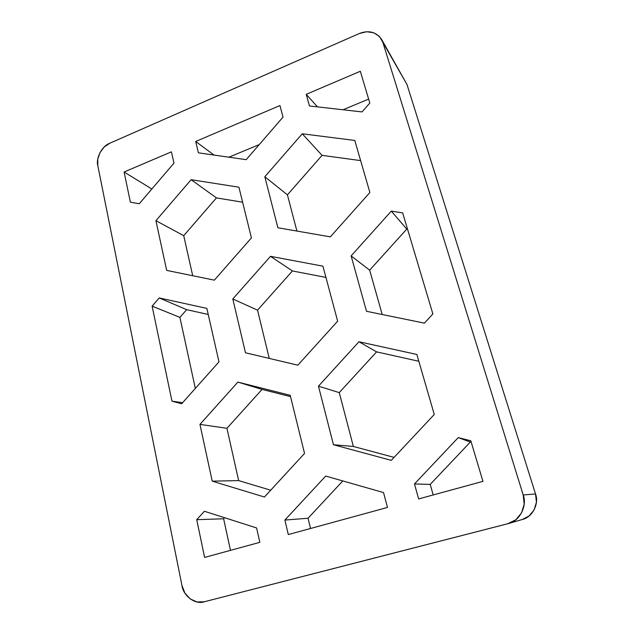 <?xml version="1.0" encoding="UTF-8"?>
<svg xmlns="http://www.w3.org/2000/svg" width="634" height="634" viewBox="0 0 634 634"><rect width="100%" height="100%" fill="white"/><g stroke="black" fill="none" stroke-linecap="round" stroke-linejoin="round"><path stroke-width="0.95" d="M522.257 519.492L528.922 516.1L534.105 509.958L536.427 502.176L535.516 493.965L523.193 494.964L382.857 42.335L406.996 84.512L381.541 39.292C376.097 31.874 368.687 29.956 359.304 33.523L109.761 143.244C102.098 145.907 95.623 158.135 97.834 165.783L181.95 585.467L184.922 593.107L190.184 598.9L196.968 601.967L204.251 601.785L507.683 523.771L515.767 519.801L521.568 512.914L524.183 504.173L523.193 494.964L382.857 42.335L379.441 36.471L373.751 32.754L366.682 31.732L359.304 33.523L109.761 143.244L104.206 147.001L99.99 152.596L97.755 159.182L97.834 165.783L181.95 585.467C183.258 595.968 195.375 604.971 204.251 601.785L508.428 523.565C519.626 521.243 527.488 505.718 523.193 494.964L535.516 493.965L406.996 84.512L403.985 79.266M171.965 401.163L152.112 306.135L159.237 297.948L206.866 308.401L218.976 361.871L181.649 403.771L171.965 401.163L182.608 402.693L171.965 401.163L152.112 306.135L159.237 297.948L186.658 309.669L179.905 317.372L152.112 306.135L179.905 317.372L195.327 388.42L179.905 317.372L186.658 309.669L159.237 297.948L206.866 308.401L218.976 361.871L181.649 403.771L171.965 401.163M204.608 557.429L196.722 519.682L204.41 511.258L256.588 527.956L259.845 542.332L204.608 557.429L259.845 542.332L256.588 527.956L204.41 511.258L196.722 519.682L223.628 518.778L230.483 550.352L223.628 518.778L196.722 519.682L204.608 557.429M139.282 203.736L130.398 202.198L124.098 172.012L171.41 151.835L173.97 163.128L139.282 203.736L130.398 202.198L124.098 172.012L151.859 189.011L124.098 172.012L171.41 151.835L173.97 163.128L139.282 203.736M402.669 212.889L432.879 313.933L424.415 323.142L366.507 311.294L351.125 255.906L391.321 211.114L402.669 212.889L432.879 313.933L424.415 323.142L366.507 311.294L351.125 255.906L369.67 270.171L382.199 314.504L369.67 270.171L351.125 255.906L391.321 211.114L402.669 212.889M360.326 71.262L369.82 103.033L362.022 111.925L309.463 105.957L306.238 94.331L360.326 71.262L306.238 94.331L317.476 106.869L306.238 94.331L309.463 105.957L362.022 111.925L369.82 103.033L360.326 71.262M458.231 437.611L470.808 440.781L482.949 481.364L418.638 498.934L414.477 483.948L458.231 437.611L470.808 440.781L482.949 481.364L418.638 498.934L414.477 483.948L458.231 437.611L470.357 442.017L430.217 484.4L433.196 494.956L430.217 484.4L414.477 483.948L430.217 484.4L470.357 442.017L458.231 437.611M387.509 507.446L288.304 534.557L284.888 520.062L325.702 476.063L383.522 492.57L387.509 507.446L288.304 534.557L284.888 520.062L325.702 476.063L383.522 492.57L387.509 507.446M195.708 141.469L279.943 105.545L283.033 117.108L246.198 159.665L198.379 152.826L195.708 141.469L213.999 155.061L195.708 141.469L279.943 105.545L283.033 117.108L246.198 159.665L198.379 152.826L195.708 141.469M214.34 280.157L166.671 270.401L155.924 220.672L191.135 179.691L238.915 187.196L251.421 237.908L214.34 280.157L166.671 270.401L155.924 220.672L183.725 235.674L192.712 275.727L183.725 235.674L155.924 220.672L191.135 179.691L238.915 187.196L251.421 237.908L214.34 280.157M333.46 444.743L318.458 386.177L358.963 341.758L416.855 354.461L434.266 414.477L391.305 460.355L333.46 444.743L318.458 386.177L339.253 392.62L353.368 446.463L333.46 444.743L353.368 446.463L394.086 457.383L353.368 446.463L339.253 392.62L318.458 386.177L358.963 341.758L416.855 354.461L434.266 414.477L391.305 460.355L333.46 444.743M212.216 481.151L199.948 424.384L237.885 382.104L290.206 395.291L304.542 453.429L264.426 497.024L212.216 481.151L199.948 424.384L226.932 428.315L238.653 480.604L212.216 481.151L238.653 480.604L270.702 490.209L238.653 480.604L226.932 428.315L199.948 424.384L237.885 382.104L290.206 395.291L304.542 453.429L264.426 497.024L212.216 481.151M245.485 352.789L232.805 298.963L270.488 256.326L322.928 266.169L337.653 321.184L297.837 365.184L245.485 352.789L232.805 298.963L257.539 310.161L269.252 358.416L257.539 310.161L232.805 298.963L270.488 256.326L322.928 266.169L337.653 321.184L297.837 365.184L245.485 352.789M330.354 236.862L277.89 227.764L264.822 176.743L302.252 133.782L354.786 140.455L369.884 192.498L330.354 236.862L277.89 227.764L264.822 176.743L287.416 194.852L296.91 231.061L287.416 194.852L264.822 176.743L302.252 133.782L354.786 140.455L369.884 192.498L330.354 236.862M381.708 39.585L406.996 84.512L535.516 493.965C539.391 503.554 532.386 517.376 522.361 519.468L508.587 523.518M224.602 517.716L223.628 518.778L224.602 517.716M208.237 314.464L186.658 309.669L208.237 314.464M343.01 109.761L368.647 99.11L343.01 109.761M471.244 442.239L470.357 442.017L471.244 442.239M407.551 229.231L406.751 229.096L391.321 211.114L406.751 229.096L369.67 270.171L406.751 229.096L407.551 229.231M228.914 157.192L259.258 144.576L228.914 157.192M342.788 480.944L308.045 518.247L310.525 528.479L308.045 518.247L284.888 520.062L308.045 518.247L342.788 480.944M325.939 277.407L292.425 270.948L270.488 256.326L292.425 270.948L257.539 310.161L292.425 270.948L325.939 277.407M290.538 396.615L262.04 389.419L237.885 382.104L262.04 389.419L226.932 428.315L262.04 389.419L290.538 396.615M418.828 361.261L376.596 351.87L358.963 341.758L376.596 351.87L339.253 392.62L376.596 351.87L418.828 361.261M322.072 155.354L302.252 133.782L322.072 155.354L287.416 194.852L322.072 155.354L360.627 160.6L322.072 155.354M216.448 197.903L191.135 179.691L216.448 197.903L183.725 235.674L216.448 197.903L242.616 202.191L216.448 197.903"/></g></svg>
